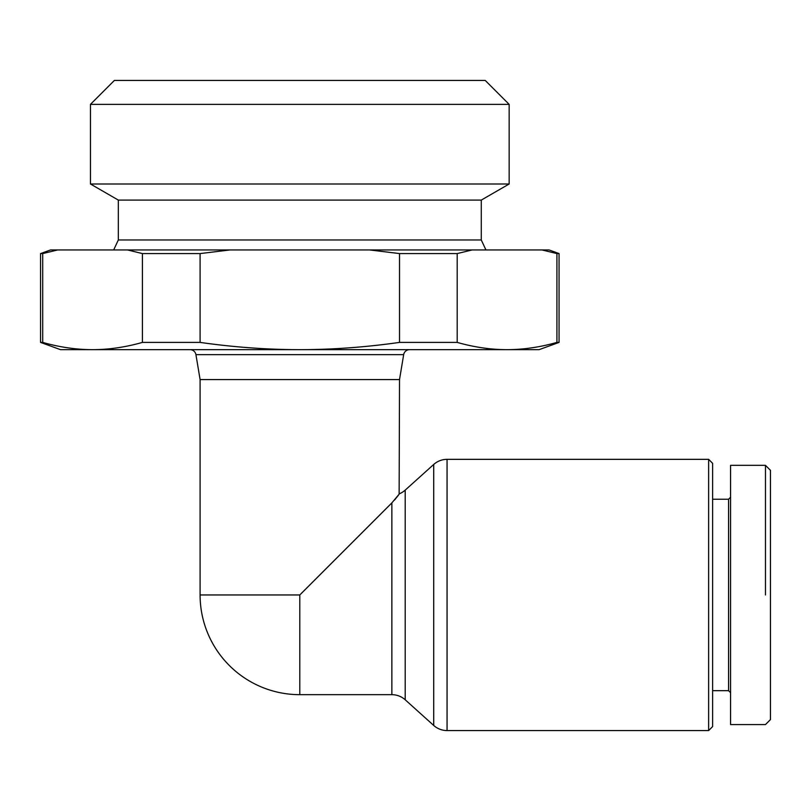 <?xml version="1.0" encoding="UTF-8"?>
<svg xmlns="http://www.w3.org/2000/svg" width="811" height="811" viewBox="0 0 811 811"><rect width="100%" height="100%" fill="white"/><g stroke="black" fill="none" stroke-linecap="round" stroke-linejoin="round"><path stroke-width="1.22" d="M299.806 694.672L391.865 694.672A19.94 19.94 0 0 1 405.206 699.792L433.713 725.45A19.94 19.94 0 0 0 447.054 730.569L708.632 730.569L712.616 726.575L712.616 463.334L708.632 459.34L447.054 459.34A19.94 19.94 0 0 0 433.713 464.46L405.206 490.118A19.94 19.94 0 0 1 399.519 493.717L391.865 502.891L299.806 594.96L299.806 694.672A99.712 99.712 0 0 1 200.094 594.96L200.094 379.578L195.938 354.66L403.665 354.66A5.981 5.981 0 0 1 409.575 349.663M399.134 494.254L399.519 379.578L403.665 354.66M398.444 495.197L394.45 500.123M730.569 497.234L728.572 499.231L712.616 499.231M712.616 690.678L728.572 690.678L730.569 692.675M728.572 499.231L728.572 690.678M765.462 594.96L765.462 465.332L770.45 470.309L770.45 719.6L765.462 724.578L730.569 724.578L730.569 465.332L765.462 465.332M708.632 459.34L708.632 730.569M549.088 249.95L559.063 253.579L559.063 342.404L539.112 349.663L507.057 349.663C523.409 349.632 540.025 347.209 556.914 342.404L556.914 253.579L541.951 249.95L549.088 249.95M556.914 253.579L559.063 253.579M40.55 253.579L50.525 249.95L57.652 249.95L42.699 253.579L42.699 342.404C59.578 347.209 76.204 349.632 92.555 349.663L60.49 349.663L40.55 342.404L40.55 253.579L42.699 253.579M509.156 183.996L509.156 104.366L90.457 104.366L90.457 183.996L509.156 183.996L481.278 200.094L481.278 239.975L485.931 249.95M90.457 104.366L114.392 80.431L485.221 80.431L509.156 104.366M113.672 249.95L118.325 239.975L118.325 200.094L481.278 200.094M118.325 239.975L481.278 239.975M118.325 200.094L90.457 183.996M559.063 342.404L556.914 342.404M42.699 342.404L40.55 342.404M190.038 349.663A5.981 5.981 0 0 1 195.938 354.66M399.519 379.578L200.094 379.578M457.201 342.404L399.519 342.404L399.519 253.579L457.201 253.579L457.201 342.404C474.08 347.209 490.696 349.632 507.057 349.663L92.555 349.663C108.907 349.632 125.523 347.209 142.412 342.404L142.412 253.579L200.094 253.579L200.094 342.404L142.412 342.404M200.094 342.404C233.862 347.209 267.093 349.632 299.806 349.663C332.51 349.632 365.751 347.209 399.519 342.404M399.519 253.579L369.603 249.95L472.154 249.95L457.201 253.579M142.412 253.579L127.459 249.95L369.603 249.95M230.01 249.95L200.094 253.579M57.652 249.95L127.459 249.95M472.154 249.95L541.951 249.95M299.806 594.96L200.094 594.96M433.713 464.46L433.713 725.45M447.054 730.569L447.054 459.34M405.206 699.792L405.206 490.118M391.865 502.891L391.865 694.672"/></g></svg>
